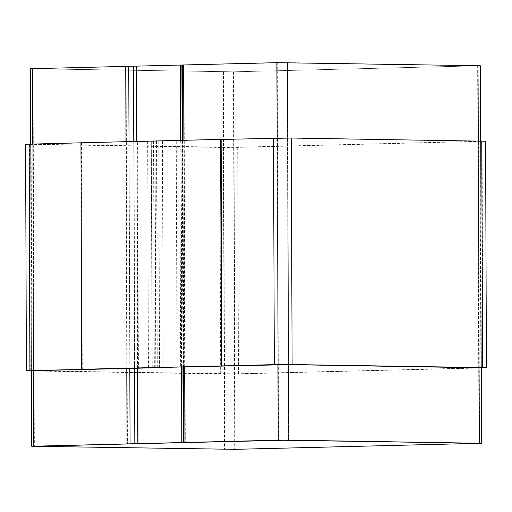 <?xml version="1.0" encoding="UTF-8"?>
<svg xmlns="http://www.w3.org/2000/svg" width="512" height="512" viewBox="0 0 512 512"><rect width="100%" height="100%" fill="white"/><g stroke="black" fill="none" stroke-linecap="round" stroke-linejoin="round"><path stroke-width="0.38" stroke-dasharray="2.56 1.92" d="M31.424 370.957L220.678 373.965L238.477 373.894L481.363 367.968M25.6 144.256L219.891 147.45L237.69 147.379L485.606 141.229M80.947 142.784L221.152 139.386L153.542 141.075L179.878 140.691L180.672 367.053M179.878 140.691L176.25 140.634L177.043 367.136M176.25 140.634L158.797 141.056L159.584 367.565M158.797 141.056L159.405 367.571M158.611 141.056L287.827 138.125L480.576 141.248L234.061 147.322L30.637 144.237L151.283 141.235L152.07 367.75M480.864 367.814L234.848 373.837L31.424 370.752L30.637 144.237M151.283 141.235L152.256 367.75M151.462 141.235L134.003 141.664L134.797 368.166M134.003 141.664L137.632 141.722L138.426 368.237M137.632 141.722L156.531 141.216L147.654 141.178L80.947 142.803M81.491 142.79L82.278 369.306M287.213 62.63L30.874 68.73L233.434 71.814L479.808 65.747L277.248 62.669L30.874 68.73L233.434 71.814L479.808 65.747L287.213 62.63L288.531 440.147L287.213 62.63M480.314 65.741L233.798 71.821L30.368 68.736M237.69 147.379L238.477 373.894M482.093 141.421L482.88 367.93M219.891 147.45L220.678 373.965M29.459 144.422L30.246 370.938M154.989 140.998L155.776 367.514M162.419 141.114L163.213 367.629M277.152 138.163L277.939 364.678L277.152 138.042M287.827 138.125L288.621 364.634L287.827 138.003M478.259 141.146L479.053 367.661L478.259 141.005M478.464 141.363L479.251 367.872M234.061 147.322L234.848 373.837M223.379 147.366L224.173 373.875M32.947 144.339L33.741 370.854M32.749 144.128L33.536 370.637L32.742 143.981M155.091 141.293L155.878 367.808M147.654 141.178L148.448 367.693M277.248 62.669L278.566 440.186L277.248 62.669M183.994 64.941L185.312 442.464L183.994 64.941M477.645 65.651L478.963 443.174L477.645 65.651M223.469 71.853L224.787 449.37L223.469 71.853M33.037 68.826L34.355 446.349L33.037 68.826M233.434 71.814L234.752 449.331L233.434 71.814M183.898 140.269L184.685 366.95M182.502 140.307L183.296 366.989M182.144 140.314L182.938 366.995M180.749 140.346L181.542 367.027M136.787 141.421L137.581 368.218M133.766 141.491L134.56 368.173M129.018 141.613L129.811 368.288M125.997 141.683L126.79 368.365M32.685 68.838L34.003 446.355M223.117 71.859L224.435 449.382M233.798 71.821L235.117 449.338M478.202 65.856L479.52 443.379M32.845 68.627L34.163 446.15L32.845 68.627M126.099 66.355L127.418 443.872L126.099 66.355M128.819 66.317L130.138 443.84L128.819 66.317M133.568 66.285L134.886 443.808L133.568 66.285M136.89 66.24L138.208 443.763L136.89 66.24M180.851 65.171L182.17 442.694L180.851 65.171M182.381 65.094L183.699 442.618L182.381 65.094M182.739 64.998L184.058 442.522L182.739 64.998M477.837 65.85L479.155 443.373L477.837 65.85M154.336 367.546L153.542 141.075M480.576 141.043L481.363 367.763L480.576 141.248M157.325 367.674L156.531 141.216M31.424 370.752L30.637 144.032M32.192 446.253L30.874 68.73L32.192 446.253M481.126 443.27L479.808 65.747L481.126 443.27"/><path stroke-width="0.77" d="M481.363 367.968L486.4 367.744L482.541 367.578L292.109 364.55L274.31 364.621L154.336 367.59L288.621 364.634L480.864 367.814M486.4 367.744L485.606 141.229L291.322 138.035L221.152 139.386L221.939 365.901L81.734 369.293L221.939 365.901M31.686 446.259L278.202 440.179L481.632 443.264L235.117 449.338L31.686 446.259L31.424 370.752L157.325 367.731L29.907 370.579L26.394 370.771L31.424 370.957M80.947 142.803L25.6 144.256L26.394 370.771M221.152 139.386L220.608 139.373L221.395 365.888M220.608 139.373L80.947 142.784L81.734 369.293M288.531 440.147L32.192 446.253L234.752 449.331L481.126 443.27L288.531 440.147L32.192 446.253L234.752 449.331L481.126 443.27L288.531 440.147M30.637 144.032L30.368 68.736L276.883 62.662L480.314 65.741L480.576 141.043M481.754 141.062L482.541 367.578M29.12 144.07L29.907 370.579M291.322 138.035L292.109 364.55M273.523 138.106L274.31 364.621M183.635 64.934L183.898 140.269M184.685 366.95L184.954 442.458M182.24 65.005L182.502 140.307M183.296 366.989L183.558 442.522M181.882 65.094L182.144 140.314M182.938 366.995L183.2 442.618M180.486 65.165L180.749 140.346M181.542 367.027L181.805 442.688M136.525 66.24L136.787 141.421M137.581 368.218L137.843 443.757M133.504 66.278L133.766 141.491M134.56 368.173L134.822 443.802M128.755 66.304L129.018 141.613M129.811 368.288L130.074 443.827M125.734 66.349L125.997 141.683M126.79 368.365L127.053 443.872M32.48 68.621L32.742 143.981M33.536 370.637L33.798 446.144M477.997 65.645L478.259 141.005M479.053 367.661L479.315 443.162M287.565 62.618L287.827 138.003M288.621 364.634L288.883 440.141M276.883 62.662L277.152 138.042M277.939 364.678L278.202 440.179M481.632 443.264L481.363 367.763"/></g></svg>
